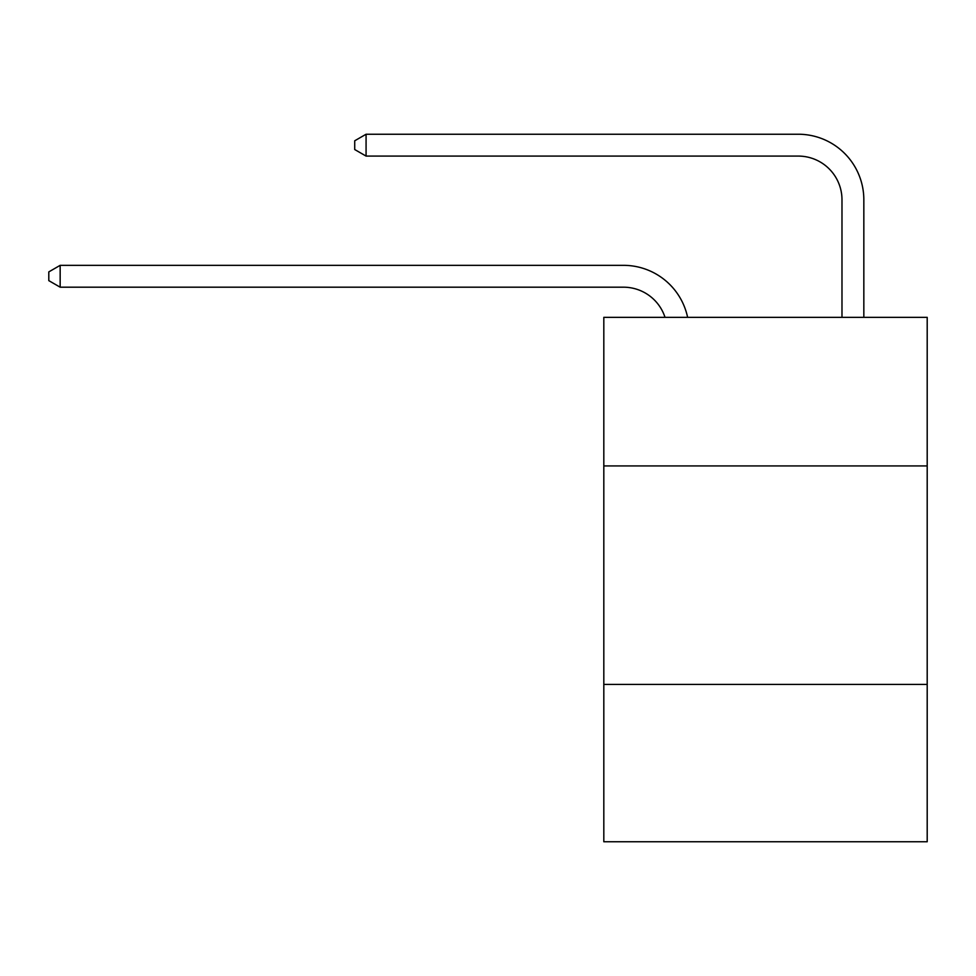 <?xml version="1.0" encoding="UTF-8"?>
<svg xmlns="http://www.w3.org/2000/svg" width="976" height="976" viewBox="0 0 976 976"><rect width="100%" height="100%" fill="white"/><g stroke="black" fill="none" stroke-linecap="round" stroke-linejoin="round"><path stroke-width="1.46" d="M927.2 465.93L927.2 317.346L603.815 317.346L603.815 465.93L927.2 465.93L927.2 841.763L603.815 841.763L603.815 465.93M927.2 684.432L603.815 684.432M665.022 317.346A43.7 43.7 -42.9 0 0 623.469 287.188L60.158 287.188L60.158 265.338L623.469 265.338A65.551 65.551 137.1 0 1 687.616 317.346M841.983 317.346L841.983 199.787A43.7 43.7 18.9 0 0 798.283 156.087L366.073 156.087L354.715 149.535L354.715 140.788L366.073 134.237L798.283 134.237A65.551 65.551 -161.1 0 1 863.833 199.787L863.833 317.346M841.983 199.787A43.7 43.7 18.9 0 0 798.283 156.087A43.7 43.7 18.9 0 1 841.983 199.787A43.7 43.7 18.9 0 0 798.283 156.087A43.7 43.7 18.9 0 1 841.983 199.787A43.7 43.7 18.9 0 0 798.283 156.087A43.7 43.7 18.9 0 1 841.983 199.787A43.7 43.7 18.9 0 0 798.283 156.087A43.7 43.7 18.9 0 1 841.983 199.787A43.7 43.7 18.9 0 0 798.283 156.087A43.7 43.7 18.9 0 1 841.983 199.787A43.7 43.7 18.9 0 0 798.283 156.087A43.7 43.7 18.9 0 1 841.983 199.787A43.7 43.7 18.9 0 0 798.283 156.087A43.7 43.7 18.9 0 1 841.983 199.787A43.7 43.7 18.9 0 0 798.283 156.087A43.7 43.7 18.9 0 1 841.983 199.787A43.7 43.7 18.9 0 0 798.283 156.087A43.7 43.7 18.9 0 1 841.983 199.787A43.7 43.7 18.9 0 0 798.283 156.087A43.7 43.7 18.9 0 1 841.983 199.787A43.7 43.7 18.9 0 0 798.283 156.087A43.7 43.7 18.9 0 1 841.983 199.787A43.7 43.7 18.9 0 0 798.283 156.087A43.7 43.7 18.9 0 1 841.983 199.787A43.7 43.7 18.9 0 0 798.283 156.087A43.7 43.7 18.9 0 1 841.983 199.787M60.158 287.188L48.8 280.637L48.8 271.901L60.158 265.338M366.073 134.237L366.073 156.087"/></g></svg>
